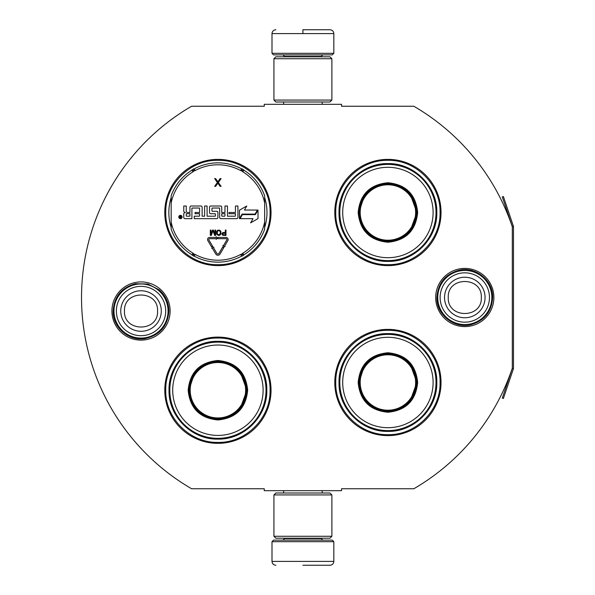 <?xml version="1.0" encoding="UTF-8"?>
<svg xmlns="http://www.w3.org/2000/svg" width="595" height="595" viewBox="0 0 595 595"><rect width="100%" height="100%" fill="white"/><g stroke="black" fill="none" stroke-linecap="round" stroke-linejoin="round"><path stroke-width="0.89" d="M513.359 368.907A2.321 2.321 0 0 0 513.478 368.164L513.478 226.836A2.321 2.321 0 0 0 513.359 226.093L503.377 196.506L502.284 196.878L512.258 226.464A1.16 1.16 0 0 1 512.317 226.836L512.317 226.836A221.191 221.191 0 0 0 413.845 106.252L341.545 106.252L341.545 104.318L264.269 104.318L264.269 106.252L191.583 106.252A221.191 221.191 0 0 0 191.583 488.748L264.269 488.748L264.269 490.682L341.545 490.682L341.545 488.748L413.845 488.748A221.191 221.191 0 0 0 512.317 368.164L512.317 368.164A1.16 1.16 0 0 1 512.258 368.536L502.284 398.122L503.377 398.494L513.359 368.907L512.258 368.536M512.317 226.836L512.317 368.164M464.799 326.596A29.095 29.095 0 0 1 435.704 297.5A29.095 29.095 0 0 1 464.799 268.404A29.095 29.095 0 0 1 493.887 297.5A29.095 29.095 0 0 1 464.799 326.596M141.022 340.117A29.095 29.095 0 0 1 111.927 311.021A29.095 29.095 0 0 1 141.022 281.926A29.095 29.095 0 0 1 170.118 311.021A29.095 29.095 0 0 1 141.022 340.117M271.037 212.497A53.126 53.126 0 0 0 217.911 159.378A53.126 53.126 0 0 0 164.785 212.497A53.126 53.126 0 0 0 217.911 265.623A53.126 53.126 0 0 0 271.037 212.497M271.037 390.231A53.126 53.126 0 0 0 217.911 337.105A53.126 53.126 0 0 0 164.785 390.231A53.126 53.126 0 0 0 217.911 443.349A53.126 53.126 0 0 0 271.037 390.231M441.036 382.503A53.126 53.126 0 0 0 387.91 329.377A53.126 53.126 0 0 0 334.784 382.503A53.126 53.126 0 0 0 387.91 435.622A53.126 53.126 0 0 0 441.036 382.503M441.036 212.497A53.126 53.126 0 0 0 387.91 159.378A53.126 53.126 0 0 0 334.784 212.497A53.126 53.126 0 0 0 387.91 265.623A53.126 53.126 0 0 0 441.036 212.497M171.159 227.402A49.065 49.065 0 0 1 171.159 197.6M264.656 197.6A49.065 49.065 0 0 1 264.656 227.402M217.911 338.072C245.78 337.35 270.784 362.355 270.071 390.231C270.784 418.099 245.78 443.104 217.911 442.39C190.036 443.104 165.038 418.099 165.752 390.231C165.038 362.355 190.036 337.35 217.911 338.072M217.911 160.338C245.78 159.624 270.784 184.629 270.071 212.497C270.784 240.373 245.78 265.37 217.911 264.656C190.036 265.37 165.038 240.373 165.752 212.497C165.038 184.629 190.036 159.624 217.911 160.338M387.91 264.656C360.034 265.37 335.037 240.373 335.751 212.497C335.037 184.629 360.034 159.624 387.91 160.338C415.779 159.624 440.783 184.629 440.069 212.497C440.783 240.373 415.779 265.37 387.91 264.656M387.91 434.662C360.034 435.376 335.037 410.372 335.751 382.503C335.037 354.627 360.034 329.63 387.91 330.344C415.779 329.63 440.783 354.627 440.069 382.503C440.783 410.372 415.779 435.376 387.91 434.662M271.997 541.681L333.817 541.681L332.27 540.134L273.544 540.134L271.997 541.681L271.997 561.39C272.227 563.733 273.514 565.019 275.864 565.25M302.907 565.25L329.957 565.25L302.907 565.25M333.817 53.319L332.27 54.866L273.544 54.866L271.997 53.319L333.817 53.319L333.817 33.61C333.587 31.267 332.3 29.981 329.957 29.75M302.907 29.75L329.957 29.75L302.907 29.75M302.907 29.891L302.907 33.32M331.884 494.928L273.931 494.928L275.864 493.002L329.957 493.002L331.884 494.928L331.884 536.274L273.931 536.274L275.864 538.207L329.957 538.207L331.884 536.274M331.884 58.726L273.931 58.726L275.864 56.793L329.957 56.793L331.884 58.726L331.884 100.072L273.931 100.072L275.864 101.998L329.957 101.998L331.884 100.072M168.065 311.021A27.043 27.043 0 0 1 141.022 338.072A27.043 27.043 0 0 1 113.98 311.021A27.043 27.043 0 0 1 141.022 283.979A27.043 27.043 0 0 1 168.065 311.021M165.693 311.021A24.67 24.67 0 0 1 141.022 335.699A24.67 24.67 0 0 1 116.352 311.021A24.67 24.67 0 0 1 141.022 286.351A24.67 24.67 0 0 1 165.693 311.021M491.842 297.5A27.043 27.043 0 0 1 464.799 324.543A27.043 27.043 0 0 1 437.749 297.5A27.043 27.043 0 0 1 464.799 270.457A27.043 27.043 0 0 1 491.842 297.5M489.469 297.5A24.67 24.67 0 0 1 464.799 322.17A24.67 24.67 0 0 1 440.122 297.5A24.67 24.67 0 0 1 464.799 272.83A24.67 24.67 0 0 1 489.469 297.5M171.159 229.216A49.645 49.645 0 0 0 191.947 254.816A49.645 49.645 0 0 1 171.159 229.216L171.159 195.785A49.645 49.645 0 0 1 191.947 170.185L192.951 171.829A2.7 2.7 0 0 0 193.881 170.884L193.479 168.839M264.656 195.785A49.645 49.645 0 0 0 243.876 170.185A49.645 49.645 0 0 1 264.656 195.785L264.656 229.216A49.645 49.645 0 0 1 243.876 254.816L242.864 253.172A2.7 2.7 0 0 0 241.942 254.117L242.336 256.162M194.245 256.147A49.645 49.645 0 0 0 241.577 256.147A49.645 49.645 0 0 1 194.245 256.147L195.167 254.444A2.7 2.7 0 0 0 193.881 254.117L192.311 255.486M243.504 255.486L241.942 254.117A2.707 2.707 0 0 0 240.655 254.444A47.719 47.719 0 0 1 195.167 254.444M241.577 168.854A49.645 49.645 0 0 0 194.245 168.854A49.645 49.645 0 0 1 241.577 168.854L240.655 170.557A2.7 2.7 0 0 0 241.934 170.884L243.504 169.516M192.311 169.516L193.881 170.884A2.707 2.707 0 0 0 195.167 170.557A47.719 47.719 0 0 1 240.655 170.557M193.479 256.162L193.881 254.117A2.707 2.707 0 0 0 192.951 253.172A47.719 47.719 0 0 1 171.159 222.054M182.115 217.004A1.659 1.659 0 0 0 180.449 215.338A1.659 1.659 0 0 0 178.79 217.004A1.659 1.659 0 0 0 180.449 218.662A1.659 1.659 0 0 0 182.115 217.004M184.993 218.662L191.91 218.662L191.91 208.421A0.387 0.387 0 0 1 192.297 208.034L199.206 208.034A0.387 0.387 0 0 1 199.593 208.421L199.593 212.497L195.034 212.497L195.034 213.717L199.593 213.717L199.593 215.807A0.387 0.387 0 0 1 199.206 216.193L194.26 216.193L194.26 218.662L216.692 218.662A1.22 1.22 0 0 0 217.911 217.443L217.911 212.497A1.22 1.22 0 0 0 216.692 211.285L212.348 211.285A0.387 0.387 0 0 1 211.961 210.898L211.961 208.421A0.387 0.387 0 0 1 212.348 208.034L219.265 208.034A0.387 0.387 0 0 1 219.644 208.421L219.644 217.443A1.22 1.22 0 0 0 220.864 218.662L236.706 218.662A1.22 1.22 0 0 0 237.926 217.443L237.926 206.011L235.449 206.011L235.449 212.497L228.963 212.497L228.963 213.717L235.449 213.717L235.449 215.807A0.387 0.387 0 0 1 235.07 216.193L227.454 216.193L227.454 206.011L224.977 206.011L224.977 212.497L221.734 212.497L221.734 207.224A1.22 1.22 0 0 0 220.514 206.011L210.742 206.011A1.22 1.22 0 0 0 209.522 207.224L209.522 212.497A1.22 1.22 0 0 0 210.742 213.717L215.011 213.717A0.387 0.387 0 0 1 215.397 214.103L215.397 215.807A0.387 0.387 0 0 1 215.011 216.193L207.09 216.193L207.09 206.011L204.621 206.011L204.621 216.193L202.144 216.193L202.144 207.224A1.22 1.22 0 0 0 200.932 206.011L191.151 206.011A1.22 1.22 0 0 0 189.939 207.224L189.939 212.497L187.462 212.497A1.22 1.22 0 0 1 186.25 211.285L186.25 206.011L183.773 206.011L183.773 210.957A1.547 1.547 0 0 0 185.32 212.497A1.547 1.547 0 0 0 183.773 214.044L183.773 217.443A1.22 1.22 0 0 0 184.993 218.662M240.053 218.662L253.039 218.662L250.621 222.857L258.014 218.588L258.014 210.05L255.381 214.609L242.396 214.609L240.053 218.662M244.419 210.05L246.754 205.996L239.473 210.199L239.473 218.662L242.106 214.103L255.091 214.103L257.434 210.05L244.419 210.05M211.813 248.539L212.348 248.227L215.784 254.035A2.469 2.469 0 0 0 220.046 254.02L223.727 247.699L222.656 247.074L218.975 253.396A1.235 1.235 0 0 1 216.848 253.403L213.412 247.594L213.94 247.282L212.244 246.843L211.813 248.539M226.792 239.964L223.475 245.668L222.939 245.363L223.385 247.051L225.074 246.605L224.538 246.293L227.855 240.588A2.09 2.09 0 0 0 226.055 237.45L217.911 237.45L217.911 238.684L226.055 238.684A0.848 0.848 0 0 1 226.792 239.964M211.515 246.828L212.586 246.196L208.897 239.971A0.848 0.848 0 0 1 209.626 238.684L216.201 238.684L216.201 239.346L217.435 238.074L216.201 236.795L216.201 237.45L209.626 237.45A2.09 2.09 0 0 0 207.834 240.596L211.515 246.828M221.868 233.709L222.753 235.3L225.981 235.412L225.981 230.079L225.312 230.079L225.312 232.459L222.753 232.578L221.868 233.709M218.313 235.412L219.756 235.3L220.864 234.162L220.864 231.329L219.756 230.191L217.755 230.191L216.647 231.329L216.647 234.162L218.313 235.412M212.534 230.079L210.98 234.274L210.98 230.079L210.318 230.079L210.318 235.412L211.314 235.412L212.98 230.644L214.646 235.412L215.65 235.412L215.65 230.079L214.981 230.079L214.981 234.274L213.427 230.079L212.534 230.079M217.874 181.735L215.621 178.612L214.654 178.612L217.391 182.561L214.654 186.339L215.621 186.339L217.874 183.215L220.128 186.339L221.095 186.339L218.358 182.561L221.095 178.612L220.128 178.612L217.874 181.735M242.336 168.839L241.934 170.884A2.707 2.707 0 0 0 242.864 171.829A47.719 47.719 0 0 1 264.656 202.947M179.891 218.157L179.705 215.814L180.211 215.814L180.389 216.84L180.895 216.84L181.163 215.814L181.163 218.157L179.891 218.157M186.25 213.717L189.939 213.717L189.939 216.193L186.637 216.193A0.387 0.387 0 0 1 186.25 215.807L186.25 213.717M221.734 213.717L224.977 213.717L224.977 215.807A0.387 0.387 0 0 1 224.59 216.193L222.121 216.193A0.387 0.387 0 0 1 221.734 215.807L221.734 213.717M225.312 233.143L225.312 234.846L222.642 234.504L222.865 233.255L225.312 233.143M218.313 234.728L217.316 234.051L217.316 231.44L218.313 230.763L219.644 230.875L220.314 231.894L220.202 234.051L218.313 234.728M180.211 217.257L180.895 217.755L180.895 217.257L180.211 217.257M247.661 390.231C245.899 408.296 235.977 418.218 217.911 419.973C199.838 418.218 189.924 408.296 188.161 390.231C189.924 372.158 199.838 362.243 217.911 360.481C235.977 362.243 245.899 372.158 247.661 390.231M240.09 408.877L246.888 390.231C245.17 407.828 235.508 417.489 217.911 419.207C200.307 417.489 190.653 407.828 188.935 390.231C190.653 372.626 200.307 362.972 217.911 361.247C235.508 362.972 245.17 372.626 246.888 390.231L240.09 371.578M266.01 390.231A48.106 48.106 0 0 0 217.911 342.125A48.106 48.106 0 0 0 169.806 390.231A48.106 48.106 0 0 0 217.911 438.329A48.106 48.106 0 0 0 266.01 390.231M263.109 390.231A45.205 45.205 0 0 0 217.911 345.026A45.205 45.205 0 0 0 172.706 390.231A45.205 45.205 0 0 0 217.911 435.428A45.205 45.205 0 0 0 263.109 390.231M194.468 373.199L188.935 390.231M169.017 390.231C168.348 364.103 191.783 340.667 217.911 341.337C244.032 340.667 267.475 364.103 266.798 390.231C267.475 416.351 244.032 439.787 217.911 439.117C191.783 439.787 168.348 416.351 169.017 390.231M245.623 390.231A27.72 27.72 0 0 1 217.911 417.943A27.72 27.72 0 0 1 190.192 390.231A27.72 27.72 0 0 1 217.911 362.511A27.72 27.72 0 0 1 245.623 390.231M246.404 390.231A28.493 28.493 0 0 1 217.911 418.724A28.493 28.493 0 0 1 189.418 390.231A28.493 28.493 0 0 1 217.911 361.73A28.493 28.493 0 0 1 246.404 390.231M417.66 212.497C415.898 230.57 405.976 240.484 387.91 242.247C369.837 240.484 359.923 230.57 358.16 212.497C359.923 194.431 369.837 184.51 387.91 182.747C405.976 184.51 415.898 194.431 417.66 212.497M410.089 231.143L416.887 212.497C415.169 230.101 405.507 239.755 387.91 241.481C370.313 239.755 360.652 230.101 358.934 212.497C360.652 194.9 370.313 185.238 387.91 183.52C405.507 185.238 415.169 194.9 416.887 212.497L410.089 193.851M436.009 212.497A48.106 48.106 0 0 0 387.91 164.399A48.106 48.106 0 0 0 339.805 212.497A48.106 48.106 0 0 0 387.91 260.603A48.106 48.106 0 0 0 436.009 212.497M433.108 212.497A45.205 45.205 0 0 0 387.91 167.299A45.205 45.205 0 0 0 342.705 212.497A45.205 45.205 0 0 0 387.91 257.702A45.205 45.205 0 0 0 433.108 212.497M364.467 195.465L358.934 212.497M339.016 212.497C338.347 186.376 361.782 162.941 387.91 163.61C414.038 162.941 437.474 186.376 436.804 212.497C437.474 238.625 414.038 262.06 387.91 261.391C361.782 262.06 338.347 238.625 339.016 212.497M415.622 212.497A27.72 27.72 0 0 1 387.91 240.216A27.72 27.72 0 0 1 360.191 212.497A27.72 27.72 0 0 1 387.91 184.785A27.72 27.72 0 0 1 415.622 212.497M416.403 212.497A28.493 28.493 0 0 1 387.91 240.997A28.493 28.493 0 0 1 359.417 212.497A28.493 28.493 0 0 1 387.91 184.004A28.493 28.493 0 0 1 416.403 212.497M417.66 382.503C415.898 400.569 405.976 410.49 387.91 412.253C369.837 410.49 359.923 400.569 358.16 382.503C359.923 364.43 369.837 354.516 387.91 352.753C405.976 354.516 415.898 364.43 417.66 382.503M410.089 401.149L416.887 382.503C415.169 400.1 405.507 409.762 387.91 411.48C370.313 409.762 360.652 400.1 358.934 382.503C360.652 364.899 370.313 355.245 387.91 353.527C405.507 355.245 415.169 364.899 416.887 382.503L410.089 363.857M436.009 382.503A48.106 48.106 0 0 0 387.91 334.397A48.106 48.106 0 0 0 339.805 382.503A48.106 48.106 0 0 0 387.91 430.602A48.106 48.106 0 0 0 436.009 382.503M433.108 382.503A45.205 45.205 0 0 0 387.91 337.298A45.205 45.205 0 0 0 342.705 382.503A45.205 45.205 0 0 0 387.91 427.701A45.205 45.205 0 0 0 433.108 382.503M364.467 365.471L358.934 382.503M339.016 382.503C338.347 356.375 361.782 332.94 387.91 333.609C414.038 332.94 437.474 356.375 436.804 382.503C437.474 408.624 414.038 432.059 387.91 431.39C361.782 432.059 338.347 408.624 339.016 382.503M415.622 382.503A27.72 27.72 0 0 1 387.91 410.215A27.72 27.72 0 0 1 360.191 382.503A27.72 27.72 0 0 1 387.91 354.784A27.72 27.72 0 0 1 415.622 382.503M416.403 382.503A28.493 28.493 0 0 1 387.91 410.996A28.493 28.493 0 0 1 359.417 382.503A28.493 28.493 0 0 1 387.91 354.003A28.493 28.493 0 0 1 416.403 382.503M284.559 538.207L284.559 538.594L321.263 538.594L322.81 540.134M333.817 541.681L333.817 561.39L271.997 561.39M321.263 56.793L321.263 56.406L284.559 56.406L283.012 54.866M271.997 53.319L271.997 33.61L333.817 33.61M120.755 311.021A20.267 20.267 0 0 0 141.022 331.289A20.267 20.267 0 0 0 161.29 311.021A20.267 20.267 180 0 0 141.022 290.762A20.267 20.267 180 0 0 120.755 311.021M124.489 311.021C123.455 332.345 158.59 332.345 157.556 311.021C158.59 289.698 123.455 289.698 124.489 311.021M444.532 297.5A20.267 20.267 0 0 0 464.799 317.767A20.267 20.267 0 0 0 485.059 297.5A20.267 20.267 180 0 0 464.799 277.233A20.267 20.267 180 0 0 444.532 297.5M448.266 297.5C447.232 318.823 482.359 318.823 481.325 297.5C482.359 276.177 447.232 276.177 448.266 297.5M264.656 229.216A49.645 49.645 0 0 1 243.876 254.816M171.159 195.785A49.645 49.645 0 0 1 191.947 170.185M191.947 254.816L192.951 253.172M264.656 222.054A47.719 47.719 0 0 1 242.864 253.172M243.876 170.185L242.864 171.829M171.159 202.947A47.719 47.719 0 0 1 192.951 171.829M241.577 256.147L240.655 254.444M194.245 168.854L195.167 170.557M513.359 226.093L512.258 226.464M322.185 490.682L322.185 493.002M283.629 490.682L283.629 493.002M321.263 538.207L321.263 538.594M284.559 538.594L283.012 540.134M333.817 561.39C333.587 563.733 332.3 565.019 329.957 565.25M322.185 104.318L322.185 101.998M283.629 104.318L283.629 101.998M284.559 56.793L284.559 56.406M321.263 56.406L322.81 54.866M271.997 33.61C272.227 31.267 273.514 29.981 275.864 29.75M273.931 494.928L273.931 536.274M273.931 58.726L273.931 100.072M113.147 311.021C114.121 296.682 121.529 287.586 135.37 283.726L147.954 284.023L159.125 289.825C165.477 295.462 168.735 302.528 168.898 311.021C167.79 325.948 159.951 335.126 145.381 338.555C129.145 341.664 112.619 327.548 113.147 311.021M436.916 297.5C437.935 282.967 445.484 273.841 459.571 270.115C476.03 266.411 493.233 280.639 492.675 297.5C491.738 311.646 484.471 320.712 470.876 324.706C454.223 329.035 436.328 314.696 436.916 297.5"/></g></svg>
